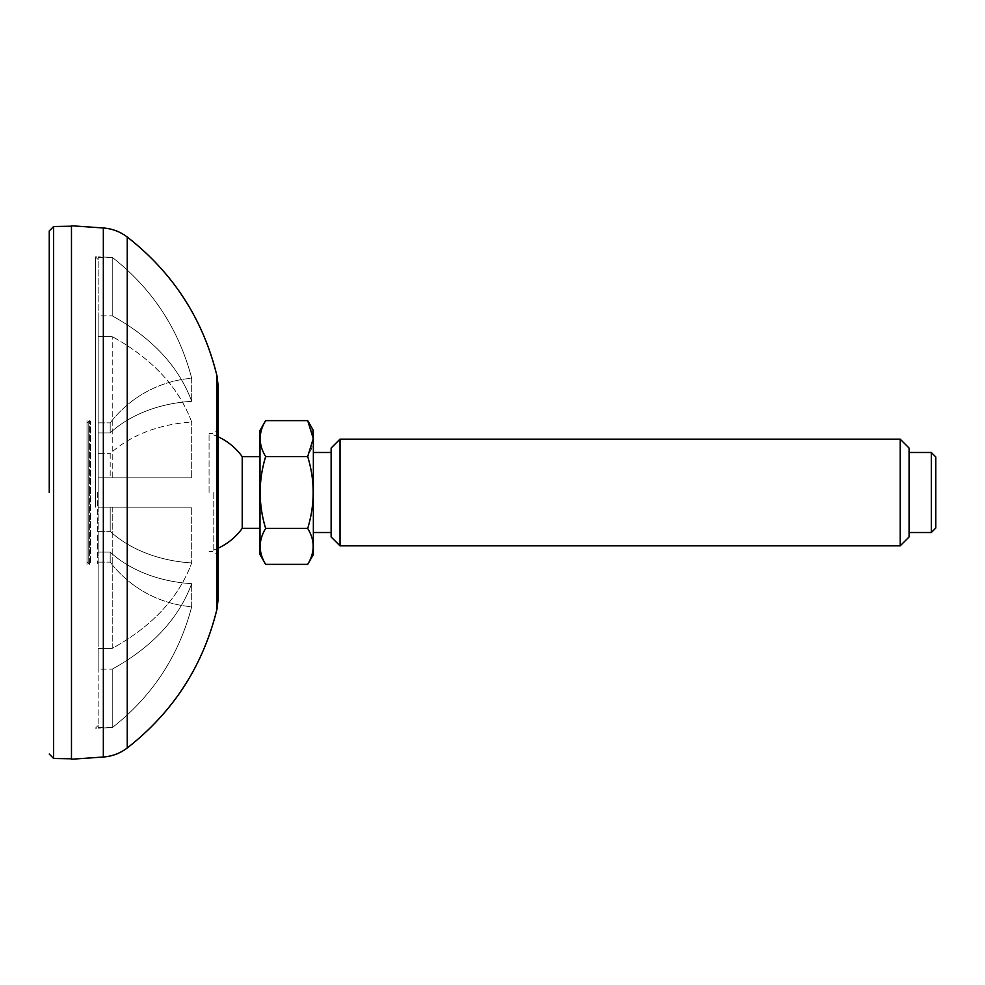 <?xml version="1.0" encoding="UTF-8"?>
<svg xmlns="http://www.w3.org/2000/svg" width="985" height="985" viewBox="0 0 985 985"><rect width="100%" height="100%" fill="white"/><g stroke="black" fill="none" stroke-linecap="round" stroke-linejoin="round"><path stroke-width="0.74" stroke-dasharray="4.92 3.69" d="M218.19 386.206L218.19 598.794M218.19 492.5L218.19 555.959L218.19 492.5M71.474 759.238L71.474 225.762M71.474 492.5L71.474 226.205L71.474 492.5M209.066 492.5L209.066 433.449L209.066 492.5M242.224 456.658L242.224 528.342M931.305 532.516L931.305 452.484M935.75 528.071L935.75 456.929M900.179 545.85L900.179 439.15M909.081 536.96L909.081 448.04M331.132 448.04L331.132 536.96M340.022 439.15L340.022 545.85M265.654 420.632C258.353 432.587 258.353 444.567 265.654 456.56L307.702 456.56C315.003 444.617 315.003 432.637 307.702 420.632M265.654 456.56C258.353 480.471 258.353 504.431 265.654 528.44L307.702 528.44C315.003 504.529 315.003 480.569 307.702 456.56M307.702 564.368C315.003 552.413 315.003 540.433 307.702 528.44M265.654 564.368C258.353 552.413 258.353 540.433 265.654 528.44M260.003 430.408L260.003 554.592M260.003 461.46L260.003 528.342L260.003 461.46M313.353 430.408L313.353 554.592M313.353 457.853L313.353 532.516L313.353 457.853M331.132 457.853L331.132 532.516L331.132 457.853M909.081 457.853L909.081 532.516L909.081 457.853M87 561.856L87 423.144L87 561.856L88.773 563.629L88.773 421.371L88.773 563.629L90.558 563.629L90.558 421.371L90.558 563.629L89.66 564.516L89.66 492.5L89.66 564.516L87 564.516L87 420.484L87 564.516M89.66 492.5L89.66 420.484L89.66 492.5M191.693 606.748L191.693 583.662L191.693 606.748C178.802 655.973 152.318 696.272 112.228 727.669L112.228 669.16C152.293 646.985 178.777 618.494 191.693 583.662C178.802 618.469 152.318 646.96 112.228 669.16L112.228 727.669C152.293 696.309 178.777 656.01 191.693 606.748A114.654 114.654 0 0 1 110.185 562.103A114.654 114.654 0 0 0 191.693 606.748M112.228 507.176L112.228 648.413C152.293 626.238 178.777 597.747 191.693 562.915L191.693 507.176L191.693 562.915C178.802 597.723 152.318 626.214 112.228 648.413L112.228 507.176L191.693 507.176L98.155 507.176L98.155 477.823L191.693 477.823L191.693 422.085L191.693 477.823L112.228 477.823L112.228 336.587L112.228 477.823L98.155 477.823L98.155 507.176L112.228 507.176M191.693 422.085C178.802 387.277 152.318 358.786 112.228 336.587C152.293 358.762 178.777 387.253 191.693 422.085A114.654 81.078 180 0 0 110.185 453.654L110.185 477.823L191.693 477.823L110.185 477.823L110.185 453.654A114.654 81.078 180 0 1 191.693 422.085M191.693 378.252L191.693 401.338L191.693 378.252C178.802 329.027 152.318 288.728 112.228 257.331L112.228 315.84C152.293 338.015 178.777 366.506 191.693 401.338C178.802 366.531 152.318 338.04 112.228 315.84L112.228 257.331C152.293 288.691 178.777 328.99 191.693 378.252A114.654 114.654 0 0 0 110.185 422.897A114.654 114.654 0 0 1 191.693 378.252M191.693 507.176L110.185 507.176L110.185 531.346A114.654 81.078 0 0 0 191.693 562.915A114.654 81.078 0 0 1 110.185 531.346L110.185 507.176L191.693 507.176M191.693 583.662A114.654 81.078 180 0 1 110.185 552.092L110.185 562.103L110.185 552.092A114.654 81.078 180 0 0 191.693 583.662M191.693 401.338A114.654 81.078 0 0 0 110.185 432.908L110.185 422.897L110.185 432.908A114.654 81.078 0 0 1 191.693 401.338M95.483 507.176L95.483 256.876L95.483 507.176M98.155 336.587L112.228 336.587L98.155 336.587L98.155 315.84L112.228 315.84L98.155 315.84L98.155 453.654L110.185 453.654L98.155 453.654L98.155 432.908L110.185 432.908L98.155 432.908L98.155 453.654L98.155 336.587M98.155 257.331L112.228 257.331L98.155 256.876L98.155 260.003L98.155 257.331M98.155 648.413L112.228 648.413L98.155 648.413L98.155 669.16L112.228 669.16L98.155 669.16L98.155 648.413M98.155 727.669L112.228 727.669L98.155 728.124L98.155 724.997L98.155 727.669M98.155 422.897L110.185 422.897L98.155 422.897L98.155 421.371L98.155 422.897M98.155 477.823L110.185 477.823L98.155 477.823L98.155 507.176L110.185 507.176L98.155 507.176L98.155 317.724L98.155 477.823M98.155 531.346L110.185 531.346L98.155 531.346L98.155 552.092L110.185 552.092L98.155 552.092L98.155 531.346M98.155 562.103L110.185 562.103L98.155 562.103L98.155 725.452L98.155 562.103M97.663 492.5L97.663 563.629L97.663 492.5M98.155 562.595L98.155 552.437L98.155 562.595M98.155 422.405L98.155 260.003L98.155 422.405M98.155 507.176L98.155 646.517L98.155 507.176M98.155 317.724L98.155 260.003L98.155 317.724M217.032 376.122L217.032 608.878M127.25 237.028L127.25 747.972M103.339 757.009L103.339 227.991M213.782 492.5L213.782 551.551L213.782 492.5M53.621 226.513L53.621 758.487M218.19 548.177A61.353 61.353 0 0 1 209.066 551.551L213.782 551.551L218.19 555.959M218.19 436.823A61.353 61.353 0 0 0 209.066 433.449L213.782 433.449L218.19 429.041M87 423.144L88.773 421.371L90.558 421.371L89.66 420.484L87 420.484M98.155 725.452L95.483 728.124L98.155 728.124M98.155 259.548L95.483 256.876L98.155 256.876"/><path stroke-width="1.48" d="M218.19 598.794L218.19 386.206L217.032 376.122L217.032 608.878L218.19 598.794M71.474 492.5L71.474 759.238L103.339 757.009L103.339 227.991L71.474 225.762L71.474 492.5M218.19 548.177A61.353 61.353 0 0 0 242.224 528.342L242.224 456.658A61.353 61.353 0 0 0 218.19 436.823M931.305 532.516L935.75 528.071L935.75 456.929L931.305 452.484L931.305 532.516L909.081 532.516M900.179 545.85L909.081 536.96L909.081 448.04L900.179 439.15L900.179 545.85L340.022 545.85L340.022 439.15L331.132 448.04L331.132 536.96L340.022 545.85M265.654 528.44C258.353 504.529 258.353 480.569 265.654 456.56C258.353 444.617 258.353 432.637 265.654 420.632L307.702 420.632L313.267 438.596L307.702 456.56C315.003 480.471 315.003 504.431 307.702 528.44C315.003 540.383 315.003 552.363 307.702 564.368L265.654 564.368C258.353 552.413 258.353 540.433 265.654 528.44L307.702 528.44M265.654 456.56L307.702 456.56M265.654 564.368L260.003 554.592L260.003 430.408L265.654 420.632M307.702 564.368L313.353 554.592L313.353 430.408L307.702 420.632M49.25 492.5L49.25 230.958L49.25 492.5M103.339 757.009C112.192 756.345 120.17 753.328 127.25 747.972L127.25 237.028C120.17 231.672 112.192 228.655 103.339 227.991M49.25 754.042L53.621 758.487L53.621 226.513L49.25 230.958M127.25 747.972C173.286 711.995 203.218 665.638 217.032 608.878M127.25 237.028C173.286 273.005 203.218 319.362 217.032 376.122M260.003 456.658L242.224 456.658M260.003 528.342L242.224 528.342M331.132 452.484L313.353 452.484M331.132 532.516L313.353 532.516M931.305 452.484L909.081 452.484M900.179 439.15L340.022 439.15M53.621 758.487L71.474 758.795M53.621 226.513L71.474 226.205"/></g></svg>
